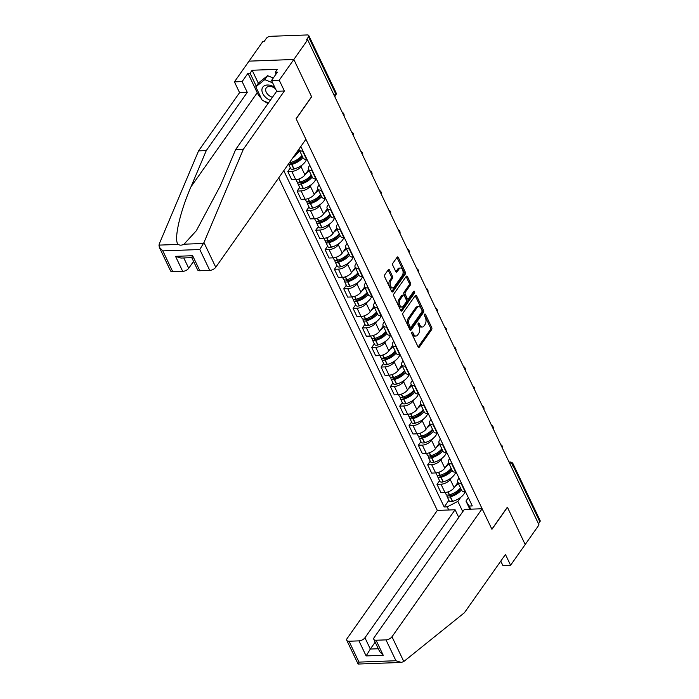 <?xml version="1.0" encoding="UTF-8"?>
<svg xmlns="http://www.w3.org/2000/svg" width="699" height="699" viewBox="0 0 699 699"><rect width="100%" height="100%" fill="white"/><g stroke="black" fill="none" stroke-linecap="round" stroke-linejoin="round"><path stroke-width="1.05" d="M411.903 332.252A1.101 0.629 87.9 0 0 411.833 333.79L418.063 346.861A1.564 0.9 87.9 0 0 418.806 347.455A1.564 0.9 87.9 0 0 419.339 347.123L431.615 329.683A1.564 0.9 87.9 0 0 431.711 327.482L425.473 314.41A1.101 0.629 87.9 0 0 424.957 313.991A1.101 0.629 87.9 0 0 424.59 314.227A1.101 0.629 87.9 0 0 424.52 315.765L425.324 317.46A5.015 2.875 87.9 0 1 425.027 324.493L423.996 325.952A5.015 2.875 87.9 0 1 422.31 327.018A5.015 2.875 87.9 0 1 419.942 325.114L419.129 323.419A1.101 0.629 87.9 0 0 418.614 323.008A1.101 0.629 87.9 0 0 418.247 323.235A1.101 0.629 87.9 0 0 418.177 324.782L418.981 326.468A5.015 2.875 87.9 0 1 418.675 333.51L417.653 334.961A5.015 2.875 87.9 0 1 415.966 336.036A5.015 2.875 87.9 0 1 413.598 334.122L412.786 332.427A1.101 0.629 87.9 0 0 412.27 332.016A1.101 0.629 87.9 0 0 411.903 332.252M389.518 270.094A1.564 0.9 87.9 0 0 388.775 269.491A1.564 0.9 87.9 0 0 388.251 269.831L384.799 274.724A1.564 0.9 87.9 0 0 384.712 276.918L391.632 291.439A1.564 0.9 87.9 0 0 392.375 292.033A1.564 0.9 87.9 0 0 392.899 291.701L405.184 274.261A1.564 0.9 87.9 0 0 405.28 272.06L398.351 257.547A1.564 0.9 87.9 0 0 397.609 256.944A1.564 0.9 87.9 0 0 397.084 257.284L392.925 263.191A1.564 0.9 87.9 0 0 392.829 265.393L395.791 271.605A1.564 0.9 87.9 0 0 396.534 272.199A1.564 0.9 87.9 0 0 397.058 271.867L399.12 268.932A4.194 2.403 87.9 0 1 400.536 268.04A4.194 2.403 87.9 0 1 402.921 270.81A4.194 2.403 87.9 0 1 402.257 275.52L394.175 287.001A4.194 2.403 87.9 0 1 392.759 287.892A4.194 2.403 87.9 0 1 390.383 285.122A4.194 2.403 87.9 0 1 391.038 280.413L392.384 278.499A1.564 0.9 87.9 0 0 392.48 276.306L389.518 270.094L388.207 270.137A1.564 0.9 87.9 0 0 388.128 269.989M307.665 39.834L539.016 524.879L525.194 544.521L507.378 507.177L491.878 529.187L296.149 118.839L311.649 96.829L293.833 59.476L307.665 39.834L306.363 39.887L308.512 36.829A3.189 1.573 -25.5 0 0 308.783 35.553A3.189 1.573 -25.5 0 0 307.289 34.95L270.321 36.322A3.189 1.573 -25.5 0 0 266.31 38.393L264.161 41.451L262.85 41.503L249.019 61.145L293.833 59.476L249.019 61.145L234.427 81.87L242.134 81.582L247.28 92.364L239.574 92.644L234.427 81.87M403.052 312.977A1.564 0.9 87.9 0 0 402.956 315.179L409.885 329.701A1.564 0.9 87.9 0 0 410.619 330.295A1.564 0.9 87.9 0 0 411.152 329.954L423.428 312.523A1.564 0.9 87.9 0 0 423.524 310.321L416.604 295.808A1.564 0.9 87.9 0 0 415.861 295.205A1.564 0.9 87.9 0 0 415.328 295.546L403.052 312.977M400.754 310.566L393.834 296.053A1.564 0.9 87.9 0 1 393.93 293.851L406.206 276.411A1.564 0.9 87.9 0 1 406.739 276.079A1.564 0.9 87.9 0 1 407.473 276.673L410.444 282.885A1.564 0.9 87.9 0 1 410.348 285.087L405.368 292.156A1.564 0.9 87.9 0 0 405.271 294.358L407.237 298.482A1.564 0.9 87.9 0 0 407.971 299.076A1.564 0.9 87.9 0 0 408.504 298.744L413.686 291.378A1.101 0.629 87.9 0 1 414.061 291.142A1.101 0.629 87.9 0 1 414.682 291.867A1.101 0.629 87.9 0 1 414.507 293.099L402.03 310.828A1.564 0.9 87.9 0 1 401.497 311.16A1.564 0.9 87.9 0 1 400.754 310.566M278.709 177.878L437.321 510.419L347.176 638.423A4.788 2.359 -25.5 0 0 346.774 640.345A4.788 2.359 -25.5 0 0 349.011 641.245L358.945 640.869A4.788 2.359 -25.5 0 0 364.948 637.768L370.33 649.048L366.119 655.915L358.945 640.869M511.423 467.028L512.786 465.097A3.189 1.573 154.5 0 0 513.057 463.821L540.135 520.598A3.189 1.573 154.5 0 1 539.873 521.873L512.786 465.097A3.189 2.088 -144.8 0 0 509.361 462.694M538.51 523.804L539.873 521.873M461.558 483.455L461.122 483.463A7.34 3.617 154.5 0 1 457.688 482.092L461.637 490.357A7.34 3.617 -25.5 0 0 465.062 491.738L465.499 491.72M451.388 477.775L450.208 479.453A7.34 3.617 154.5 0 1 440.999 484.215L444.948 492.489A7.34 3.617 -25.5 0 0 454.149 487.719L457.862 482.45M444.948 492.489L440.964 492.629L437.015 484.363L439.566 480.737M457.688 482.092A7.34 3.617 154.5 0 1 458.308 479.147L459.016 478.133M440.999 484.215L437.015 484.363M452.227 463.9L451.799 463.918A7.34 3.617 154.5 0 1 448.365 462.537L452.314 470.811A7.34 3.617 -25.5 0 0 455.739 472.183L456.176 472.174M430.243 461.183L427.692 464.809L431.632 473.083L435.617 472.935A7.34 3.617 -25.5 0 0 444.826 468.173L448.54 462.895M448.365 462.537A7.34 3.617 154.5 0 1 448.985 459.601L449.693 458.588M442.065 458.221L440.886 459.898A7.34 3.617 154.5 0 1 431.676 464.66L427.692 464.809M442.904 444.346L442.467 444.363A7.34 3.617 154.5 0 1 439.042 442.983L442.983 451.257A7.34 3.617 -25.5 0 0 446.416 452.637L446.844 452.62M420.92 441.628L418.36 445.254L422.31 453.529L426.294 453.38A7.34 3.617 -25.5 0 0 435.503 448.618L439.217 443.349M439.042 442.983A7.34 3.617 154.5 0 1 439.654 440.047L440.37 439.033M432.733 438.666L431.554 440.344A7.34 3.617 154.5 0 1 422.345 445.106L418.36 445.254M433.572 424.791L433.144 424.809A7.34 3.617 154.5 0 1 429.71 423.428L433.66 431.702A7.34 3.617 -25.5 0 0 437.085 433.083L437.522 433.065M411.589 422.074L409.037 425.708L412.987 433.974L416.971 433.826A7.34 3.617 -25.5 0 0 426.172 429.064L429.885 423.795M429.71 423.428A7.34 3.617 154.5 0 1 430.331 420.492L431.038 419.479M423.411 419.12L422.231 420.789A7.34 3.617 154.5 0 1 413.022 425.56L409.037 425.708M424.249 405.245L423.812 405.254A7.34 3.617 154.5 0 1 420.387 403.882L424.337 412.148A7.34 3.617 -25.5 0 0 427.762 413.528L428.199 413.511M402.266 402.528L399.714 406.154L403.655 414.428L407.639 414.28A7.34 3.617 -25.5 0 0 416.849 409.509L420.562 404.24M420.387 403.882A7.34 3.617 154.5 0 1 421.008 400.938L421.715 399.933M414.088 399.566L412.899 401.243A7.34 3.617 154.5 0 1 403.699 406.005L399.714 406.154M414.926 385.691L414.49 385.708A7.34 3.617 154.5 0 1 411.064 384.328L415.005 392.602A7.34 3.617 -25.5 0 0 418.439 393.974L418.867 393.965M392.943 382.973L390.383 386.599L394.332 394.874L398.316 394.725A7.34 3.617 -25.5 0 0 407.526 389.963L411.23 384.695M411.064 384.328A7.34 3.617 154.5 0 1 411.676 381.392L412.393 380.378M404.756 380.011L403.576 381.689A7.34 3.617 154.5 0 1 394.367 386.451L390.383 386.599M405.595 366.136L405.167 366.154A7.34 3.617 154.5 0 1 401.733 364.773L405.682 373.048A7.34 3.617 -25.5 0 0 409.107 374.428L409.544 374.411M383.611 363.419L381.06 367.045L385.009 375.319L388.993 375.171A7.34 3.617 -25.5 0 0 398.194 370.409L401.908 365.14M401.733 364.773A7.34 3.617 154.5 0 1 402.353 361.837L403.061 360.824M395.433 360.457L394.253 362.134A7.34 3.617 154.5 0 1 385.044 366.896L381.06 367.045M396.272 346.582L395.835 346.599A7.34 3.617 154.5 0 1 392.41 345.219L396.35 353.493A7.34 3.617 -25.5 0 0 399.784 354.874L400.221 354.856M374.288 343.873L371.737 347.499L375.678 355.765L379.662 355.616A7.34 3.617 -25.5 0 0 388.871 350.854L392.585 345.586M392.41 345.219A7.34 3.617 154.5 0 1 393.03 342.283L393.738 341.269M386.11 340.911L384.922 342.589A7.34 3.617 154.5 0 1 375.721 347.351L371.737 347.499M386.949 327.036L386.512 327.053A7.34 3.617 154.5 0 1 383.087 325.673L387.028 333.939A7.34 3.617 -25.5 0 0 390.461 335.319L390.89 335.302M364.965 324.319L362.405 327.945L366.355 336.219L370.339 336.07A7.34 3.617 -25.5 0 0 379.548 331.309L383.253 326.031M383.087 325.673A7.34 3.617 154.5 0 1 383.699 322.728L384.415 321.723M376.778 321.357L375.599 323.034A7.34 3.617 154.5 0 1 366.39 327.796L362.405 327.945M377.617 307.481L377.189 307.499A7.34 3.617 154.5 0 1 373.755 306.118L377.705 314.393A7.34 3.617 -25.5 0 0 381.13 315.773L381.567 315.756M355.634 304.764L353.082 308.39L357.032 316.664L361.016 316.516A7.34 3.617 -25.5 0 0 370.217 311.754L373.93 306.485M373.755 306.118A7.34 3.617 154.5 0 1 374.376 303.183L375.083 302.169M367.456 301.802L366.276 303.48A7.34 3.617 154.5 0 1 357.067 308.242L353.082 308.39M368.294 287.927L367.857 287.944A7.34 3.617 154.5 0 1 364.432 286.564L368.373 294.838A7.34 3.617 -25.5 0 0 371.807 296.219L372.244 296.201M346.311 285.209L343.759 288.836L347.7 297.11L351.684 296.961A7.34 3.617 -25.5 0 0 360.894 292.199L364.607 286.931M364.432 286.564A7.34 3.617 154.5 0 1 365.044 283.628L365.76 282.614M358.124 282.256L356.944 283.925A7.34 3.617 154.5 0 1 347.744 288.687L343.759 288.836M358.971 268.372L358.535 268.39A7.34 3.617 154.5 0 1 355.109 267.009L359.05 275.284A7.34 3.617 -25.5 0 0 362.484 276.664L362.912 276.647M336.988 265.664L334.428 269.29L338.377 277.555L342.361 277.407A7.34 3.617 -25.5 0 0 351.571 272.645L355.275 267.376M355.109 267.009A7.34 3.617 154.5 0 1 355.721 264.073L356.438 263.06M348.801 262.702L347.621 264.379A7.34 3.617 154.5 0 1 338.412 269.141L334.428 269.29M349.64 248.827L349.212 248.844A7.34 3.617 154.5 0 1 345.778 247.463L349.727 255.729A7.34 3.617 -25.5 0 0 353.152 257.11L353.589 257.092M327.656 246.109L325.105 249.735L329.054 258.01L333.039 257.861A7.34 3.617 -25.5 0 0 342.239 253.099L345.953 247.822M345.778 247.463A7.34 3.617 154.5 0 1 346.398 244.519L347.106 243.514M339.478 243.147L338.299 244.825A7.34 3.617 154.5 0 1 329.089 249.587L325.105 249.735M340.317 229.272L339.88 229.289A7.34 3.617 154.5 0 1 336.455 227.909L340.396 236.183A7.34 3.617 -25.5 0 0 343.829 237.564L344.266 237.546M318.333 226.555L315.782 230.181L319.723 238.455L323.707 238.307A7.34 3.617 -25.5 0 0 332.916 233.545L336.63 228.276M336.455 227.909A7.34 3.617 154.5 0 1 337.067 224.973L337.783 223.96M330.146 223.593L328.967 225.27A7.34 3.617 154.5 0 1 319.766 230.032L315.782 230.181M330.994 209.717L330.557 209.735A7.34 3.617 154.5 0 1 327.132 208.354L331.073 216.629A7.34 3.617 -25.5 0 0 334.506 218.009L334.935 217.992M309.01 207L306.45 210.626L310.4 218.901L314.384 218.752A7.34 3.617 -25.5 0 0 323.593 213.99L327.298 208.721M327.132 208.354A7.34 3.617 154.5 0 1 327.744 205.419L328.46 204.405M320.824 204.047L319.644 205.716A7.34 3.617 154.5 0 1 310.435 210.486L306.45 210.626M321.662 190.172L321.234 190.18A7.34 3.617 154.5 0 1 317.8 188.809L321.75 197.074A7.34 3.617 -25.5 0 0 325.175 198.455L325.612 198.437M299.679 187.454L297.127 191.08L301.068 199.346L305.061 199.206A7.34 3.617 -25.5 0 0 314.262 194.436L317.975 189.167M317.8 188.809A7.34 3.617 154.5 0 1 318.421 185.864L319.128 184.851M311.501 184.492L310.321 186.17A7.34 3.617 154.5 0 1 301.112 190.932L297.127 191.08M312.339 170.617L311.903 170.635A7.34 3.617 154.5 0 1 308.477 169.254L312.418 177.529A7.34 3.617 -25.5 0 0 315.852 178.9L316.289 178.892M290.356 167.9L287.805 171.526L291.745 179.8L295.729 179.652A7.34 3.617 -25.5 0 0 304.939 174.89L308.652 169.612M308.477 169.254A7.34 3.617 154.5 0 1 309.089 166.318L309.806 165.305M302.169 164.938L300.989 166.615A7.34 3.617 154.5 0 1 291.789 171.377L287.805 171.526M303.017 151.063L302.58 151.08A7.34 3.617 154.5 0 1 299.146 149.7L303.095 157.974A7.34 3.617 -25.5 0 0 306.529 159.355L306.957 159.337M292.741 157.948A7.34 3.617 -25.5 0 0 295.616 155.335L299.321 150.067M299.146 149.7A7.34 3.617 154.5 0 1 298.98 149.088M469.85 509.213L465.962 501.069L468.347 497.688M460.711 497.33L457.862 501.375L462.773 511.668M448.749 509.99L447.255 506.862L457.862 501.375M283.777 170.678L444.188 506.976L447.255 506.862M465.962 501.069L469.204 506.041L472.279 505.927L300.823 146.475M469.204 506.041L470.698 509.178M448.898 500.283L444.188 506.976M411.685 332.907L412.288 334.174A5.015 2.875 87.9 0 0 414.656 336.079L415.966 336.036M422.31 327.018L420.999 327.071A5.015 2.875 87.9 0 1 418.631 325.157L418.028 323.899M418.142 347.001L430.313 329.727A1.564 0.9 87.9 0 0 430.401 327.534L424.372 314.891M409.964 329.841L422.126 312.567A1.564 0.9 87.9 0 0 422.222 310.373L415.293 295.852A1.564 0.9 87.9 0 0 415.215 295.703M410.191 326.983A1.101 0.629 87.9 0 0 410.706 327.403A1.101 0.629 87.9 0 0 411.082 327.167L421.855 311.868A1.101 0.629 87.9 0 0 421.925 310.321L421.078 308.539A5.015 2.875 87.9 0 0 418.701 306.634A5.015 2.875 87.9 0 0 417.015 307.7L409.649 318.167A5.015 2.875 87.9 0 0 409.343 325.201L410.191 326.983L408.889 327.036A1.101 0.629 87.9 0 0 409.404 327.455L410.706 327.403M418.701 306.634L417.399 306.678A5.015 2.875 87.9 0 0 415.704 307.752L417.015 307.7M408.889 327.036L408.033 325.253A5.015 2.875 87.9 0 1 408.338 318.211L415.704 307.752M407.971 299.076L406.669 299.12A1.564 0.9 87.9 0 1 405.927 298.525L403.961 294.401A1.564 0.9 87.9 0 1 404.057 292.208L409.037 285.131A1.564 0.9 87.9 0 0 409.133 282.938L406.171 276.725A1.564 0.9 87.9 0 0 406.093 276.577M400.833 310.714L413.205 293.152A1.101 0.629 87.9 0 0 413.354 291.85M400.195 299.495A4.194 2.403 87.9 0 0 399.54 304.205A4.194 2.403 87.9 0 0 401.925 306.975A4.194 2.403 87.9 0 0 403.34 306.075L406.18 302.038A1.564 0.9 87.9 0 0 406.276 299.836L404.31 295.712A1.564 0.9 87.9 0 0 403.576 295.118A1.564 0.9 87.9 0 0 403.043 295.45L400.195 299.495L398.893 299.548A4.194 2.403 87.9 0 0 398.229 304.248A4.194 2.403 87.9 0 0 400.614 307.027L401.925 306.975M403.576 295.118L402.266 295.161A1.564 0.9 87.9 0 0 401.742 295.502L403.043 295.45M398.893 299.548L401.742 295.502M392.759 287.892L391.457 287.944A4.194 2.403 87.9 0 1 389.072 285.166A4.194 2.403 87.9 0 1 389.727 280.465L391.082 278.552A1.564 0.9 87.9 0 0 391.178 276.35L388.207 270.137M400.536 268.04L399.234 268.084A4.194 2.403 87.9 0 0 397.818 268.984L399.12 268.932M395.87 271.745L397.818 268.984M391.711 291.579L403.873 274.305A1.564 0.9 87.9 0 0 403.97 272.112L397.049 257.59A1.564 0.9 87.9 0 0 396.971 257.45M460.676 488.348A10.057 4.954 154.5 0 1 459.942 489.658A10.057 4.954 154.5 0 1 450.645 495.635L450.436 495.696A1.957 0.961 154.5 0 1 448.88 495.434A1.957 0.961 154.5 0 1 448.88 494.953M465.001 491.738A12.128 5.976 154.5 0 1 463.821 494.167A12.128 5.976 154.5 0 1 452.611 501.375L452.402 501.436A4.028 1.983 154.5 0 1 449.186 500.895L447.002 496.325A4.028 1.983 -25.5 0 0 450.217 496.867L450.427 496.806A12.128 5.976 -25.5 0 0 461.419 489.894M460.458 487.893A12.128 5.976 154.5 0 1 449.474 494.796L449.265 494.857A4.028 1.983 154.5 0 1 446.049 494.315L445.167 492.472M447.15 495.023A4.028 1.983 -25.5 0 0 447.002 496.325M458.273 483.315A12.128 5.976 154.5 0 1 455.075 486.417M456.779 491.336L455.032 493.817M403.795 661.507L401.331 662.442L395.94 660.738L385.988 639.873A4.788 2.359 -25.5 0 0 391.99 636.763L403.795 661.507L464.451 612.7L505.456 554.473L510.593 565.246L525.194 544.521L507.439 507.299L491.939 529.309L482.135 508.75L391.99 636.763M510.593 565.246L502.887 565.535L500.781 561.114M437.321 510.419L455.084 509.754L364.948 637.768M482.135 508.75L464.363 509.414L374.227 637.427A4.788 2.359 -25.5 0 0 373.825 639.34A4.788 2.359 -25.5 0 0 376.062 640.24L385.988 639.873M458.736 517.409L455.084 509.754M375.171 642.171L370.33 649.048L378.308 648.751M376.062 640.24L383.235 655.278L379.644 651.555L373.825 639.34M349.011 641.245L358.971 662.11L358.491 663.648M346.774 640.345L358.098 664.05L401.331 662.442M247.28 92.364L206.275 150.591L198.568 150.879L159.145 244.196L159.241 247.158L162.823 250.889L172.775 271.754A4.788 2.359 154.5 0 1 170.539 270.854L159.241 247.158M206.275 150.591L190.958 186.851C179.669 212.618 173.378 241.251 178.315 244.405C179.809 245.48 181.705 245.41 184.003 244.196L196.297 230.775L220.351 185.759L235.668 149.499L276.673 91.272L271.535 80.49L277.372 72.198L275.284 72.277L277.363 69.315L252.147 70.25L250.067 73.212L256.262 86.195M198.568 150.879L239.574 92.644M209.752 270.382L199.8 249.517L203.959 242.536L243.374 149.219L284.379 90.984L279.242 80.202L293.833 59.476L311.588 96.707L296.096 118.716L305.9 139.267L215.755 267.28A4.788 2.359 154.5 0 1 209.752 270.382L199.827 270.749A4.788 2.359 154.5 0 1 197.59 269.849L191.779 257.651L180.927 258.053L175.536 256.35L192.644 255.712L199.827 270.749M279.242 80.202L271.535 80.49M261.382 98.542A17.956 11.743 35.2 0 1 257.241 92.722L247.97 73.29L242.134 81.582M247.97 73.29L250.067 73.212M284.379 90.984L276.673 91.272M243.374 149.219L235.668 149.499M183.785 257.948L188.713 268.276A4.788 2.359 154.5 0 1 182.71 271.387L172.775 271.754M188.713 268.276L193.553 261.4M268.032 103.539A17.956 11.743 35.2 0 1 264.528 101.311M276.105 73.998L275.284 72.277M252.147 70.25L258.342 83.233M192.609 256.655C191.482 258.193 191.5 257.879 192.644 255.712M274.821 87.384A10.371 6.789 -144.8 0 0 267.359 85.016A10.371 6.789 -144.8 0 0 262.029 91.324A10.371 6.789 -144.8 0 0 270.286 100.341M275.476 88.756A7.104 4.648 -144.8 0 0 269.403 86.414A7.104 4.648 -144.8 0 0 266.258 87.899A7.104 4.648 -144.8 0 0 272.444 97.275M268.468 102.919L262.256 100.376L255.799 86.851L258.578 82.901L267.568 75.684L273.274 78.017M255.799 86.851L264.79 79.625L272.654 82.84M267.568 75.684L264.79 79.625M451.353 468.793A10.057 4.954 154.5 0 1 450.61 470.104A10.057 4.954 154.5 0 1 441.322 476.08L441.113 476.141A1.957 0.961 154.5 0 1 439.549 475.879A1.957 0.961 154.5 0 1 439.557 475.399M455.669 472.192A12.128 5.976 154.5 0 1 454.49 474.612A12.128 5.976 154.5 0 1 443.288 481.829L443.07 481.882A4.028 1.983 154.5 0 1 439.863 481.349L437.679 476.77A4.028 1.983 -25.5 0 0 440.894 477.312L441.104 477.251A12.128 5.976 -25.5 0 0 452.087 470.34M451.135 468.339A12.128 5.976 154.5 0 1 440.143 475.25L439.933 475.303A4.028 1.983 154.5 0 1 436.726 474.77L435.844 472.926M437.819 475.469A4.028 1.983 -25.5 0 0 437.679 476.77M448.95 463.76A12.128 5.976 154.5 0 1 445.744 466.862M447.447 471.79L445.709 474.263M442.021 449.247A10.057 4.954 154.5 0 1 441.287 450.549A10.057 4.954 154.5 0 1 431.999 456.526L431.781 456.587A1.957 0.961 154.5 0 1 430.226 456.325A1.957 0.961 154.5 0 1 430.226 455.844M446.346 452.637A12.128 5.976 154.5 0 1 445.167 455.058A12.128 5.976 154.5 0 1 433.957 462.275L433.747 462.336A4.028 1.983 154.5 0 1 430.532 461.794L428.356 457.216A4.028 1.983 -25.5 0 0 431.563 457.758L431.781 457.696A12.128 5.976 -25.5 0 0 442.764 450.794M441.803 448.784A12.128 5.976 154.5 0 1 430.82 455.696L430.61 455.757A4.028 1.983 154.5 0 1 427.395 455.215L426.521 453.371M428.496 455.923A4.028 1.983 -25.5 0 0 428.356 457.216M439.627 444.214A12.128 5.976 154.5 0 1 436.421 447.308M438.124 452.236L436.377 454.717M432.698 429.693A10.057 4.954 154.5 0 1 431.965 430.995A10.057 4.954 154.5 0 1 422.668 436.98L422.458 437.032A1.957 0.961 154.5 0 1 420.903 436.77A1.957 0.961 154.5 0 1 420.903 436.298M437.024 433.083A12.128 5.976 154.5 0 1 435.844 435.512A12.128 5.976 154.5 0 1 424.634 442.72L424.424 442.782A4.028 1.983 154.5 0 1 421.209 442.24L419.024 437.67A4.028 1.983 -25.5 0 0 422.24 438.203L422.449 438.151A12.128 5.976 -25.5 0 0 433.441 431.239M432.48 429.23A12.128 5.976 154.5 0 1 421.497 436.141L421.287 436.202A4.028 1.983 154.5 0 1 418.072 435.66L417.189 433.817M419.173 436.368A4.028 1.983 -25.5 0 0 419.024 437.67M430.296 424.66A12.128 5.976 154.5 0 1 427.098 427.762M428.802 432.681L427.054 435.162M423.376 410.138A10.057 4.954 154.5 0 1 422.633 411.449A10.057 4.954 154.5 0 1 413.345 417.425L413.135 417.486A1.957 0.961 154.5 0 1 411.571 417.224A1.957 0.961 154.5 0 1 411.571 416.744M427.692 413.528A12.128 5.976 154.5 0 1 426.512 415.957A12.128 5.976 154.5 0 1 415.311 423.175L415.092 423.227A4.028 1.983 154.5 0 1 411.886 422.694L409.701 418.116A4.028 1.983 -25.5 0 0 412.917 418.657L413.126 418.596A12.128 5.976 -25.5 0 0 424.11 411.685M423.157 409.684A12.128 5.976 154.5 0 1 412.165 416.587L411.956 416.648A4.028 1.983 154.5 0 1 408.749 416.106L407.867 414.262M409.841 416.814A4.028 1.983 -25.5 0 0 409.701 418.116M420.973 405.105A12.128 5.976 154.5 0 1 417.766 408.207M419.47 413.126L417.722 415.608M414.044 390.584A10.057 4.954 154.5 0 1 413.31 391.894A10.057 4.954 154.5 0 1 404.022 397.871L403.804 397.932A1.957 0.961 154.5 0 1 402.248 397.67A1.957 0.961 154.5 0 1 402.248 397.189M418.369 393.983A12.128 5.976 154.5 0 1 417.189 396.403A12.128 5.976 154.5 0 1 405.979 403.62L405.769 403.673A4.028 1.983 154.5 0 1 402.554 403.14L400.378 398.561A4.028 1.983 -25.5 0 0 403.585 399.103L403.804 399.042A12.128 5.976 -25.5 0 0 414.787 392.13M413.825 390.129A12.128 5.976 154.5 0 1 402.842 397.041L402.633 397.093A4.028 1.983 154.5 0 1 399.417 396.56L398.544 394.717M400.518 397.259A4.028 1.983 -25.5 0 0 400.378 398.561M411.65 385.551A12.128 5.976 154.5 0 1 408.443 388.653M410.147 393.581L408.399 396.053M404.721 371.038A10.057 4.954 154.5 0 1 403.987 372.34A10.057 4.954 154.5 0 1 394.69 378.316L394.481 378.377A1.957 0.961 154.5 0 1 392.925 378.115A1.957 0.961 154.5 0 1 392.925 377.635M409.046 374.428A12.128 5.976 154.5 0 1 407.867 376.857A12.128 5.976 154.5 0 1 396.656 384.066L396.447 384.127A4.028 1.983 154.5 0 1 393.231 383.585L391.047 379.007A4.028 1.983 -25.5 0 0 394.262 379.548L394.472 379.487A12.128 5.976 -25.5 0 0 405.464 372.584M404.503 370.575A12.128 5.976 154.5 0 1 393.52 377.486L393.31 377.547A4.028 1.983 154.5 0 1 390.094 377.006L389.212 375.162M391.195 377.713A4.028 1.983 -25.5 0 0 391.047 379.007M402.318 366.005A12.128 5.976 154.5 0 1 399.12 369.107M400.824 374.026L399.077 376.508M395.398 351.483A10.057 4.954 154.5 0 1 394.655 352.785A10.057 4.954 154.5 0 1 385.367 358.77L385.158 358.823A1.957 0.961 154.5 0 1 383.594 358.561A1.957 0.961 154.5 0 1 383.594 358.089M399.714 354.874A12.128 5.976 154.5 0 1 398.535 357.303A12.128 5.976 154.5 0 1 387.333 364.511L387.115 364.572A4.028 1.983 154.5 0 1 383.908 364.03L381.724 359.461A4.028 1.983 -25.5 0 0 384.939 359.994L385.149 359.941A12.128 5.976 -25.5 0 0 396.132 353.03M395.18 351.02A12.128 5.976 154.5 0 1 384.188 357.932L383.978 357.993A4.028 1.983 154.5 0 1 380.772 357.451L379.889 355.608M381.864 358.159A4.028 1.983 -25.5 0 0 381.724 359.461M392.995 346.451A12.128 5.976 154.5 0 1 389.789 349.552M391.492 354.472L389.745 356.953M386.066 331.929A10.057 4.954 154.5 0 1 385.332 333.24A10.057 4.954 154.5 0 1 376.045 339.216L375.826 339.277A1.957 0.961 154.5 0 1 374.271 339.015A1.957 0.961 154.5 0 1 374.271 338.534M390.392 335.328A12.128 5.976 154.5 0 1 389.212 337.748A12.128 5.976 154.5 0 1 378.002 344.965L377.792 345.018A4.028 1.983 154.5 0 1 374.577 344.485L372.401 339.906A4.028 1.983 -25.5 0 0 375.608 340.448L375.817 340.387A12.128 5.976 -25.5 0 0 386.809 333.475M385.848 331.475A12.128 5.976 154.5 0 1 374.865 338.386L374.655 338.438A4.028 1.983 154.5 0 1 371.44 337.897L370.557 336.053M372.541 338.604A4.028 1.983 -25.5 0 0 372.401 339.906M383.672 326.896A12.128 5.976 154.5 0 1 380.466 329.998M382.17 334.917L380.422 337.399M376.744 312.383A10.057 4.954 154.5 0 1 376.001 313.685A10.057 4.954 154.5 0 1 366.713 319.661L366.503 319.723A1.957 0.961 154.5 0 1 364.948 319.46A1.957 0.961 154.5 0 1 364.948 318.98M381.069 315.773A12.128 5.976 154.5 0 1 379.889 318.194A12.128 5.976 154.5 0 1 368.679 325.411L368.469 325.472A4.028 1.983 154.5 0 1 365.254 324.93L363.069 320.352A4.028 1.983 -25.5 0 0 366.285 320.893L366.494 320.832A12.128 5.976 -25.5 0 0 377.477 313.93M376.525 311.92A12.128 5.976 154.5 0 1 365.542 318.831L365.332 318.884A4.028 1.983 154.5 0 1 362.117 318.351L361.234 316.507M363.218 319.059A4.028 1.983 -25.5 0 0 363.069 320.352M374.341 307.342A12.128 5.976 154.5 0 1 371.143 310.443M372.847 315.371L371.099 317.844M367.421 292.829A10.057 4.954 154.5 0 1 366.678 294.13A10.057 4.954 154.5 0 1 357.39 300.116L357.18 300.168A1.957 0.961 154.5 0 1 355.616 299.906A1.957 0.961 154.5 0 1 355.616 299.425M371.737 296.219A12.128 5.976 154.5 0 1 370.557 298.648A12.128 5.976 154.5 0 1 359.356 305.856L359.137 305.917A4.028 1.983 154.5 0 1 355.931 305.376L353.746 300.806A4.028 1.983 -25.5 0 0 356.962 301.339L357.172 301.286A12.128 5.976 -25.5 0 0 368.155 294.375M367.202 292.365A12.128 5.976 154.5 0 1 356.21 299.277L356.001 299.338A4.028 1.983 154.5 0 1 352.785 298.796L351.912 296.953M353.886 299.504A4.028 1.983 -25.5 0 0 353.746 300.806M365.018 287.796A12.128 5.976 154.5 0 1 361.811 290.898M363.515 295.817L361.767 298.298M358.089 273.274A10.057 4.954 154.5 0 1 357.355 274.576A10.057 4.954 154.5 0 1 348.058 280.561L347.849 280.622A1.957 0.961 154.5 0 1 346.293 280.36A1.957 0.961 154.5 0 1 346.293 279.88M362.414 276.664A12.128 5.976 154.5 0 1 361.234 279.093A12.128 5.976 154.5 0 1 350.024 286.302L349.815 286.363A4.028 1.983 154.5 0 1 346.599 285.821L344.424 281.251A4.028 1.983 -25.5 0 0 347.63 281.793L347.84 281.732A12.128 5.976 -25.5 0 0 358.832 274.821M357.871 272.82A12.128 5.976 154.5 0 1 346.887 279.722L346.678 279.783A4.028 1.983 154.5 0 1 343.462 279.242L342.58 277.398M344.563 279.95A4.028 1.983 -25.5 0 0 344.424 281.251M355.695 268.241A12.128 5.976 154.5 0 1 352.488 271.343M354.192 276.262L352.445 278.744M348.766 253.72A10.057 4.954 154.5 0 1 348.023 255.03A10.057 4.954 154.5 0 1 338.735 261.007L338.526 261.068A1.957 0.961 154.5 0 1 336.97 260.806A1.957 0.961 154.5 0 1 336.97 260.325M353.091 257.118A12.128 5.976 154.5 0 1 351.912 259.539A12.128 5.976 154.5 0 1 340.701 266.756L340.492 266.808A4.028 1.983 154.5 0 1 337.276 266.275L335.092 261.697A4.028 1.983 -25.5 0 0 338.307 262.239L338.517 262.177A12.128 5.976 -25.5 0 0 349.5 255.266M348.548 253.265A12.128 5.976 154.5 0 1 337.565 260.177L337.346 260.229A4.028 1.983 154.5 0 1 334.139 259.696L333.257 257.844M335.24 260.395A4.028 1.983 -25.5 0 0 335.092 261.697M346.363 248.687A12.128 5.976 154.5 0 1 343.165 251.789M344.869 256.716L343.122 259.189M339.443 234.174A10.057 4.954 154.5 0 1 338.7 235.476A10.057 4.954 154.5 0 1 329.412 241.452L329.203 241.513A1.957 0.961 154.5 0 1 327.639 241.251A1.957 0.961 154.5 0 1 327.639 240.771M343.759 237.564A12.128 5.976 154.5 0 1 342.58 239.984A12.128 5.976 154.5 0 1 331.378 247.201L331.16 247.263A4.028 1.983 154.5 0 1 327.953 246.721L325.769 242.142A4.028 1.983 -25.5 0 0 328.984 242.684L329.194 242.623A12.128 5.976 -25.5 0 0 340.177 235.72M339.225 233.711A12.128 5.976 154.5 0 1 328.233 240.622L328.023 240.683A4.028 1.983 154.5 0 1 324.808 240.141L323.934 238.298M325.909 240.849A4.028 1.983 -25.5 0 0 325.769 242.142M337.04 229.141A12.128 5.976 154.5 0 1 333.834 232.234M335.537 237.162L333.79 239.643M330.111 214.619A10.057 4.954 154.5 0 1 329.378 215.921A10.057 4.954 154.5 0 1 320.081 221.906L319.871 221.959A1.957 0.961 154.5 0 1 318.316 221.697A1.957 0.961 154.5 0 1 318.316 221.225M334.437 218.009A12.128 5.976 154.5 0 1 333.257 220.438A12.128 5.976 154.5 0 1 322.047 227.647L321.837 227.708A4.028 1.983 154.5 0 1 318.622 227.166L316.446 222.597A4.028 1.983 -25.5 0 0 319.653 223.13L319.862 223.077A12.128 5.976 -25.5 0 0 330.854 216.166M329.893 214.156A12.128 5.976 154.5 0 1 318.91 221.067L318.7 221.129A4.028 1.983 154.5 0 1 315.485 220.587L314.602 218.743M316.586 221.295A4.028 1.983 -25.5 0 0 316.446 222.597M327.717 209.586A12.128 5.976 154.5 0 1 324.511 212.688M326.215 217.607L324.467 220.089M320.789 195.065A10.057 4.954 154.5 0 1 320.046 196.375A10.057 4.954 154.5 0 1 310.758 202.352L310.548 202.413A1.957 0.961 154.5 0 1 308.993 202.151A1.957 0.961 154.5 0 1 308.993 201.67M325.114 198.455A12.128 5.976 154.5 0 1 323.934 200.884A12.128 5.976 154.5 0 1 312.724 208.092L312.514 208.153A4.028 1.983 154.5 0 1 309.299 207.612L307.114 203.042A4.028 1.983 -25.5 0 0 310.33 203.584L310.539 203.523A12.128 5.976 -25.5 0 0 321.523 196.611M320.57 194.61A12.128 5.976 154.5 0 1 309.587 201.513L309.369 201.574A4.028 1.983 154.5 0 1 306.162 201.032L305.28 199.189M307.263 201.74A4.028 1.983 -25.5 0 0 307.114 203.042M318.386 190.032A12.128 5.976 154.5 0 1 315.188 193.134M316.883 198.053L315.144 200.534M311.466 175.51A10.057 4.954 154.5 0 1 310.723 176.821A10.057 4.954 154.5 0 1 301.435 182.797L301.225 182.858A1.957 0.961 154.5 0 1 299.661 182.596A1.957 0.961 154.5 0 1 299.661 182.116M315.782 178.909A12.128 5.976 154.5 0 1 314.602 181.329A12.128 5.976 154.5 0 1 303.392 188.547L303.183 188.599A4.028 1.983 154.5 0 1 299.976 188.066L297.791 183.488A4.028 1.983 -25.5 0 0 301.007 184.029L301.217 183.968A12.128 5.976 -25.5 0 0 312.2 177.057M311.247 175.056A12.128 5.976 154.5 0 1 300.255 181.967L300.046 182.02A4.028 1.983 154.5 0 1 296.83 181.487L295.957 179.643M297.931 182.186A4.028 1.983 -25.5 0 0 297.791 183.488M309.063 170.477A12.128 5.976 154.5 0 1 305.856 173.579M307.56 178.507L305.812 180.98M302.134 155.964A10.057 4.954 154.5 0 1 301.4 157.266A10.057 4.954 154.5 0 1 292.103 163.243L291.894 163.304A1.957 0.961 154.5 0 1 290.338 163.042A1.957 0.961 154.5 0 1 290.338 162.561M306.459 159.355A12.128 5.976 154.5 0 1 305.28 161.775A12.128 5.976 154.5 0 1 294.069 168.992L293.86 169.053A4.028 1.983 154.5 0 1 290.644 168.511L288.486 163.985A4.028 1.983 -25.5 0 0 291.675 164.475L291.885 164.414A12.128 5.976 -25.5 0 0 302.877 157.511M301.916 155.501A12.128 5.976 154.5 0 1 290.933 162.413L290.723 162.474A4.028 1.983 154.5 0 1 289.403 162.684M299.74 150.932A12.128 5.976 154.5 0 1 296.533 154.025M298.237 158.953L296.49 161.434M291.789 171.377L295.729 179.652M301.112 190.932L305.061 199.206M310.435 210.486L314.384 218.752M319.766 230.032L323.707 238.307M329.089 249.587L333.039 257.861M338.412 269.141L342.361 277.407M347.744 288.687L351.684 296.961M357.067 308.242L361.016 316.516M366.39 327.796L370.339 336.07M375.721 347.351L379.662 355.616M385.044 366.896L388.993 375.171M394.367 386.451L398.316 394.725M403.699 406.005L407.639 414.28M413.022 425.56L416.971 433.826M422.345 445.106L426.294 453.38M431.676 464.66L435.617 472.935M295.196 154.462L295.616 155.335M300.989 166.615L304.939 174.89M311.903 170.635L315.852 178.9M310.321 186.17L314.262 194.436M321.234 190.18L325.175 198.455M319.644 205.716L323.593 213.99M330.557 209.735L334.506 218.009M328.967 225.27L332.916 233.545M339.88 229.289L343.829 237.564M338.299 244.825L342.239 253.099M349.212 248.844L353.152 257.11M347.621 264.379L351.571 272.645M358.535 268.39L362.484 276.664M356.944 283.925L360.894 292.199M367.857 287.944L371.807 296.219M366.276 303.48L370.217 311.754M377.189 307.499L381.13 315.773M375.599 323.034L379.548 331.309M386.512 327.053L390.461 335.319M384.922 342.589L388.871 350.854M395.835 346.599L399.784 354.874M394.253 362.134L398.194 370.409M405.167 366.154L409.107 374.428M403.576 381.689L407.526 389.963M414.49 385.708L418.439 393.974M412.899 401.243L416.849 409.509M423.812 405.254L427.762 413.528M422.231 420.789L426.172 429.064M433.144 424.809L437.085 433.083M431.554 440.344L435.503 448.618M442.467 444.363L446.416 452.637M440.886 459.898L444.826 468.173M451.799 463.918L455.739 472.183M450.208 479.453L454.149 487.719M461.122 483.463L465.062 491.738M302.58 151.08L306.529 159.355M334.236 95.536L335.599 93.605L308.512 36.829M334.786 96.689L335.59 95.536A3.189 2.088 -144.8 0 0 335.599 93.605A3.189 1.573 154.5 0 0 335.861 92.329L308.783 35.553M509.047 462.039L510.06 462.004A3.189 1.835 87.9 0 0 509.221 462.397M412.288 334.174L413.598 334.122M418.124 323.462L419.129 323.419M418.631 325.157L419.942 325.114M424.476 314.445L425.473 314.41M430.401 327.534L431.711 327.482M430.313 329.727L431.615 329.683M418.255 347.158L419.339 347.123M411.781 332.471L412.786 332.427M415.293 295.852L416.604 295.808M422.222 310.373L423.524 310.321M422.126 312.567L423.428 312.523M410.068 329.998L411.152 329.954M408.338 318.211L409.649 318.167M408.033 325.253L409.343 325.201M406.171 276.725L407.473 276.673M409.133 282.938L410.444 282.885M409.037 285.131L410.348 285.087M404.057 292.208L405.368 292.156M403.961 294.401L405.271 294.358M405.927 298.525L407.237 298.482M413.205 293.152L414.507 293.099M400.946 310.872L402.03 310.828M391.178 276.35L392.48 276.306M391.082 278.552L392.384 278.499M389.727 280.465L391.038 280.413M395.975 271.902L397.058 271.867M397.049 257.59L398.351 257.547M403.97 272.112L405.28 272.06M403.873 274.305L405.184 274.261M391.824 291.736L392.899 291.701M447.867 491.939L449.265 494.857M450.217 496.867L452.402 501.436M450.427 496.806L452.611 501.375M449.16 494.883L449.588 495.792M448.076 491.869L449.474 494.796M358.971 662.11L395.94 660.738M383.235 655.278L366.119 655.915M158.865 245.122L178.315 244.405M184.003 244.196L203.444 243.47M199.8 249.517L162.823 250.889M182.71 271.387L175.536 256.35M203.959 242.536L215.755 267.28M257.241 92.722L190.958 186.851M438.544 472.384L439.933 475.303M440.894 477.312L443.07 481.882M441.104 477.251L443.288 481.829M439.828 475.337L440.265 476.246M438.754 472.323L440.143 475.25M429.221 452.838L430.61 455.757M431.563 457.758L433.747 462.336M431.781 457.696L433.957 462.275M430.505 455.783L430.933 456.692M429.422 452.769L430.82 455.696M419.889 433.284L421.287 436.202M422.24 438.203L424.424 442.782M422.449 438.151L424.634 442.72M421.174 436.228L421.611 437.137M420.099 433.214L421.497 436.141M410.566 413.729L411.956 416.648M412.917 418.657L415.092 423.227M413.126 418.596L415.311 423.175M411.851 416.674L412.288 417.583M410.776 413.659L412.165 416.587M401.243 394.175L402.633 397.093M403.585 399.103L405.769 403.673M403.804 399.042L405.979 403.62M402.528 397.128L402.956 398.037M401.444 394.114L402.842 397.041M391.912 374.629L393.31 377.547M394.262 379.548L396.447 384.127M394.472 379.487L396.656 384.066M393.196 377.574L393.633 378.482M392.122 374.559L393.52 377.486M382.589 355.075L383.978 357.993M384.939 359.994L387.115 364.572M385.149 359.941L387.333 364.511M383.873 358.019L384.31 358.928M382.799 355.005L384.188 357.932M373.266 335.52L374.655 338.438M375.608 340.448L377.792 345.018M375.817 340.387L378.002 344.965M374.55 338.465L374.979 339.382M373.467 335.45L374.865 338.386M363.934 315.965L365.332 318.884M366.285 320.893L368.469 325.472M366.494 320.832L368.679 325.411M365.219 318.919L365.656 319.827M364.144 315.904L365.542 318.831M354.611 296.42L356.001 299.338M356.962 301.339L359.137 305.917M357.172 301.286L359.356 305.856M355.896 299.364L356.333 300.273M354.821 296.35L356.21 299.277M345.289 276.865L346.678 279.783M347.63 281.793L349.815 286.363M347.84 281.732L350.024 286.302M346.573 279.81L347.001 280.718M345.489 276.795L346.887 279.722M335.957 257.311L337.346 260.229M338.307 262.239L340.492 266.808M338.517 262.177L340.701 266.756M337.241 260.264L337.678 261.173M336.167 257.241L337.565 260.177M326.634 237.765L328.023 240.683M328.984 242.684L331.16 247.263M329.194 242.623L331.378 247.201M327.918 240.709L328.355 241.618M326.835 237.695L328.233 240.622M317.302 218.21L318.7 221.129M319.653 223.13L321.837 227.708M319.862 223.077L322.047 227.647M318.595 221.155L319.024 222.064M317.512 218.14L318.91 221.067M307.979 198.656L309.369 201.574M310.33 203.584L312.514 208.153M310.539 203.523L312.724 208.092M309.264 201.6L309.701 202.509M308.189 198.586L309.587 201.513M298.656 179.101L300.046 182.02M301.007 184.029L303.183 188.599M301.217 183.968L303.392 188.547M299.941 182.055L300.378 182.963M298.857 179.04L300.255 181.967M290.251 161.486L290.723 162.474M291.675 164.475L293.86 169.053M291.885 164.414L294.069 168.992M290.618 162.5L291.046 163.409M290.391 161.286L290.933 162.413M502.546 448.417A3.189 3.189 0 0 0 500.781 444.704M493.223 428.863A3.189 3.189 0 0 0 491.449 425.158M483.9 409.308A3.189 3.189 0 0 0 482.127 405.603M474.569 389.762A3.189 3.189 0 0 0 472.804 386.049M465.246 370.208A3.189 3.189 0 0 0 463.472 366.503M455.923 350.653A3.189 3.189 0 0 0 454.149 346.949M446.591 331.108A3.189 3.189 0 0 0 444.826 327.394M437.268 311.553A3.189 3.189 0 0 0 435.494 307.84M427.937 291.999A3.189 3.189 0 0 0 426.172 288.294M418.614 272.444A3.189 3.189 0 0 0 416.849 268.739M409.291 252.898A3.189 3.189 0 0 0 407.517 249.185M399.959 233.344A3.189 3.189 0 0 0 398.194 229.63M390.636 213.789A3.189 3.189 0 0 0 388.871 210.084M381.313 194.235A3.189 3.189 0 0 0 379.54 190.53M371.982 174.689A3.189 3.189 0 0 0 370.217 170.975M362.659 155.134A3.189 3.189 0 0 0 360.894 151.421M353.336 135.58A3.189 3.189 0 0 0 351.562 131.875M344.004 116.025A3.189 3.189 0 0 0 342.239 112.321M335.59 95.536A3.189 3.189 0 0 0 335.861 92.329M513.057 463.821A3.189 3.189 0 0 0 510.06 462.004"/></g></svg>
